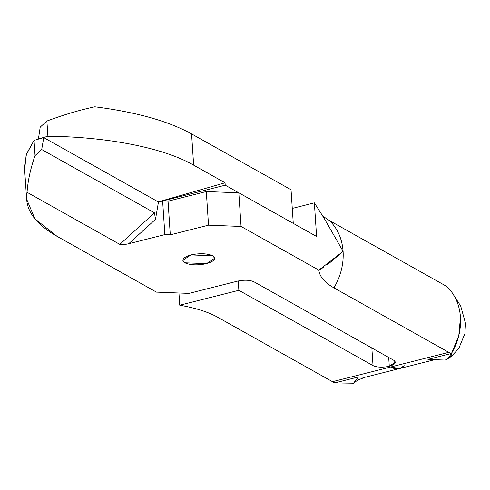 <?xml version="1.0" encoding="UTF-8"?>
<svg xmlns="http://www.w3.org/2000/svg" width="490" height="490" viewBox="0 0 490 490"><rect width="100%" height="100%" fill="white"/><g stroke="black" fill="none" stroke-linecap="round" stroke-linejoin="round"><path stroke-width="0.73" d="M354.203 382.549L353.504 383.217L334.799 382.898L353.504 383.217L358.386 376.945L334.799 382.898L358.386 376.945L364.805 377.312M365.338 377.178L357.902 379.989L353.504 383.217L358.435 376.963M404.226 365.699L399.607 368.529L390.622 367.01L332.471 381.679L334.799 382.898L332.471 381.679L390.622 367.01L389.287 366.257C382.629 367.635 377.208 367.42 373.025 365.613L238.863 290.294L179.757 305.209C195.62 307.99 208.256 311.989 217.652 317.214L332.471 381.679L217.652 317.214C208.256 311.989 195.62 307.99 179.757 305.209L178.948 293.002L179.757 305.209L238.863 290.294L238.244 280.966L238.863 290.294L373.025 365.613L371.855 347.98L373.025 365.613C377.208 367.42 382.629 367.635 389.287 366.257L388.705 357.443L389.287 366.257L390.622 367.01C395.889 369.87 400.422 369.435 404.226 365.699M94.852 106.783C136.171 112.075 168.413 121.116 191.578 133.905L291.036 189.74L191.578 133.905C168.413 121.116 136.171 112.075 94.852 106.783C79.527 110.042 63.541 114.795 46.887 121.036C63.541 114.795 79.527 110.042 94.852 106.783M40.217 127.106L46.887 121.036L40.217 127.106L38.392 139.148L40.217 127.106M47.898 136.238L38.165 139.025L47.898 136.238L46.887 121.036L47.898 136.238C107.769 136.802 164.144 147.986 193.654 165.155C164.144 147.986 107.769 136.802 47.898 136.238M158.252 201.892L225.057 182.788L193.654 165.155L191.578 133.905L193.654 165.155L225.057 182.788L158.252 201.892M158.472 202.015L225.216 185.177L225.057 182.788L225.216 185.177L158.472 202.015L43.757 137.61L158.472 202.015L155.489 219.361L154.479 212.844L119.836 244.388L27.054 192.294C24.359 208.691 34.331 223.354 56.969 236.278L156.426 292.114L188.95 293.394L237.632 281.113C244.29 279.735 249.71 279.949 253.894 281.756L393.887 360.352C396.741 362.496 395.21 364.462 389.287 366.257L390.622 367.01L399.607 368.529L390.622 367.01L448.773 352.335L390.622 367.01L389.287 366.257L388.705 357.443L389.287 366.257L395.406 362.19L393.887 360.352L253.894 281.756C249.71 279.949 244.29 279.735 237.632 281.113L188.95 293.394L156.426 292.114L56.969 236.278L34.87 218.779L26.601 199.075L27.054 192.294L119.836 244.388C121.447 244.933 124.417 244.712 128.735 243.72C124.417 244.712 121.447 244.933 119.836 244.388L154.479 212.844L41.705 149.53L35.041 155.6C30.509 168.646 27.844 180.877 27.054 192.294C27.844 180.877 30.509 168.646 35.041 155.6L41.705 149.53L154.479 212.844L155.489 219.361L158.472 202.015L162.631 200.967L158.472 202.015M293.271 223.379L225.216 185.177L293.271 223.379L291.036 189.74L293.271 223.379M436.125 359.721L432.254 360.095L427.929 359.397L445.196 360.083C449.667 358.019 451.774 355.807 451.517 353.449L427.929 359.397L445.196 360.083L447.78 358.729L451.517 353.449L458.781 335.717L460.484 317.257C459.522 304.774 455.057 294.588 447.082 286.705L444.301 285.058L447.082 286.705L451.07 291.17M447.609 358.833L450.579 356.928M432.56 360.083L427.929 359.397L451.517 353.449L448.773 352.335L333.953 287.875C324.674 282.614 319.633 276.697 318.837 270.119L241.062 226.454L208.532 225.167L170.287 234.82L164.867 234.606L128.735 243.72L155.489 219.361L128.735 243.72L164.867 234.606L162.631 200.967L168.052 201.182L206.302 191.529L238.826 192.815L241.062 226.454L318.837 270.119C319.633 276.697 324.674 282.614 333.953 287.875L448.773 352.335L451.517 353.449C458.193 341.867 461.182 329.807 460.484 317.257M212.654 255.774C216.458 258.628 214.412 261.256 206.523 263.651C197.642 265.488 190.408 265.2 184.834 262.793C181.031 259.939 183.076 257.311 190.965 254.916C199.846 253.079 207.074 253.367 212.654 255.774L190.965 254.916L182.813 260.343L184.834 262.793L206.523 263.651L214.675 258.224L212.654 255.774M444.301 285.058L329.482 220.592C337.592 228.493 342.13 238.746 343.11 251.358C343.815 264.043 340.758 276.213 333.953 287.875C340.758 276.213 343.815 264.043 343.11 251.358C342.13 238.746 337.592 228.493 329.482 220.592L444.301 285.058M327.571 264.612L343.11 251.358L324.539 218.963L314.366 202.842L292.273 208.415L314.366 202.842L324.49 218.877L343.11 251.358L318.837 270.119L324.104 267.026M322.843 216.164L329.482 220.592L322.849 216.17M314.366 202.842L316.601 236.48L238.826 192.815L316.601 236.48L314.366 202.842M24.684 169.35L26.172 154.858L34.031 140.391L43.757 137.61L41.705 149.53L43.757 137.61L34.031 140.391L35.041 155.6L34.031 140.391L26.448 154.05L24.524 167.764M162.631 200.967L164.867 234.606L170.287 234.82L168.052 201.182L162.631 200.967M208.532 225.167L241.062 226.454L238.826 192.815L206.302 191.529L208.532 225.167L206.302 191.529L168.052 201.182L170.287 234.82L208.532 225.167M364.591 377.367L433.295 360.034M447.554 358.864L451.272 356.414L458.726 348.611L464.918 333.574L465.5 323.29L460.692 306.023L451.468 291.691M24.5 167.458L26.631 199.51"/></g></svg>
